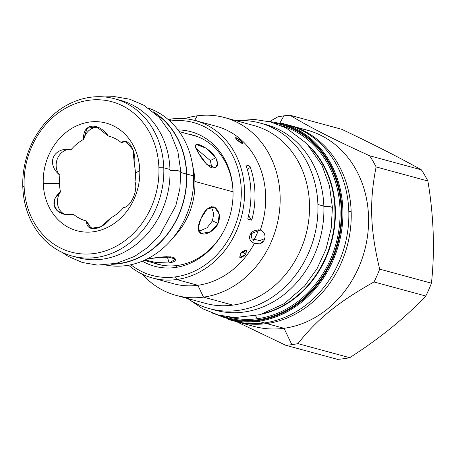 <?xml version="1.0" encoding="UTF-8"?>
<svg xmlns="http://www.w3.org/2000/svg" width="456" height="456" viewBox="0 0 456 456"><rect width="100%" height="100%" fill="white"/><g stroke="black" fill="none" stroke-linecap="round" stroke-linejoin="round"><path stroke-width="0.68" d="M158.91 167.745A77.891 66.622 -74.8 0 0 88.834 100.28A77.891 66.622 -74.8 0 0 24.105 186.054A77.891 66.622 105.2 0 0 94.187 253.519A77.891 66.622 105.2 0 0 158.91 167.745A77.891 66.622 -74.8 0 0 88.834 100.28A77.891 66.622 -74.8 0 0 24.105 186.054L22.8 186.954L24.105 186.054A77.891 66.622 105.2 0 0 94.187 253.519A77.891 66.622 105.2 0 0 158.91 167.745L163.784 167.808A81.453 69.671 -74.8 0 0 90.493 97.253A81.453 69.671 -74.8 0 0 22.8 186.954A81.453 69.671 105.2 0 0 96.091 257.515A81.453 69.671 105.2 0 0 163.784 167.808L158.91 167.745M43.246 183.454A55.769 47.703 105.2 0 1 89.593 122.037A55.769 47.703 105.2 0 1 139.77 170.345A55.769 47.703 105.2 0 1 93.423 231.762A55.769 47.703 105.2 0 1 43.246 183.454L59.479 183.671A43.879 37.534 105.2 0 1 59.901 175.241C45.72 163.79 53.164 146.975 71.341 149.391A43.879 37.534 105.2 0 1 83.744 139.336C82.086 123.525 98.069 121.353 108.306 136.002A43.879 37.534 105.2 0 1 121.296 142.608C128.347 136.76 136.891 151.409 134.423 165.123A43.879 37.534 105.2 0 1 135.426 173.36A43.879 37.534 105.2 0 1 135.004 181.784C138.248 190.266 130.804 207.081 123.565 207.634A43.879 37.534 105.2 0 1 111.161 217.689C101.882 230.531 85.899 232.702 86.6 221.029A43.879 37.534 105.2 0 1 73.61 214.417C55.621 217.295 47.076 202.646 60.483 191.908A43.879 37.534 105.2 0 1 59.479 183.671A43.879 37.534 105.2 0 1 59.901 175.241A14.866 12.717 -74.8 0 1 57.616 158.243A14.866 12.717 -74.8 0 1 71.341 149.391C53.164 146.975 45.72 163.79 59.901 175.241A14.866 12.717 -74.8 0 1 57.616 158.243A14.866 12.717 -74.8 0 1 71.341 149.391A43.879 37.534 105.2 0 1 83.744 139.336A14.866 12.717 -74.8 0 1 98.331 127.349A14.866 12.717 -74.8 0 0 83.744 139.336L86.948 128.358L96.353 126.66L108.306 136.002A43.879 37.534 105.2 0 1 121.296 142.608A14.866 12.717 -74.8 0 1 126.893 141.833A14.866 12.717 -74.8 0 0 121.296 142.608L125.753 141.394L132.958 149.71L134.423 165.123A43.879 37.534 105.2 0 1 135.426 173.36A43.879 37.534 105.2 0 1 135.004 181.784C138.248 190.266 130.804 207.081 123.565 207.634A43.879 37.534 105.2 0 1 111.161 217.689L100.776 226.723L91.103 228.342L86.6 221.029A14.866 12.717 -74.8 0 0 92.904 228.633A14.866 12.717 -74.8 0 1 86.6 221.029A43.879 37.534 105.2 0 1 73.61 214.417L63.623 214.132L57.228 210.643L54.178 205.206L54.919 198.565L60.483 191.908A14.866 12.717 -74.8 0 0 65.208 214.491A14.866 12.717 -74.8 0 1 60.483 191.908A43.879 37.534 105.2 0 1 59.479 183.671L43.246 183.454A55.769 47.703 105.2 0 1 89.593 122.037A55.769 47.703 105.2 0 1 139.77 170.345L135.426 173.36L139.77 170.345A55.769 47.703 105.2 0 1 93.423 231.762A55.769 47.703 105.2 0 1 43.246 183.454M186.726 174.044A81.453 69.671 -74.8 0 0 153.108 111.697A81.453 69.671 -74.8 0 1 186.726 174.044L193.623 175.919A81.453 69.671 -74.8 0 0 148.297 108.061A81.453 69.671 -74.8 0 1 193.623 175.919L186.726 174.044A81.453 69.671 -74.8 0 1 111.629 264.309A81.453 69.671 -74.8 0 0 186.726 174.044M105.644 265.01A81.453 69.671 -74.8 0 0 193.623 175.919A81.453 69.671 -74.8 0 1 105.644 265.01M186.521 174.072A81.219 69.472 -74.8 0 0 154.362 112.757A81.219 69.472 -74.8 0 1 186.521 174.072A81.219 69.472 -74.8 0 1 113.248 264.03A81.219 69.472 -74.8 0 0 186.521 174.072L180.855 172.533L186.521 174.072M75.04 256.745A81.453 69.671 -74.8 0 0 169.968 169.489A81.453 69.671 -74.8 0 0 120.789 100.445M159.292 257.372L167.466 257.332L169.193 263.015L155.69 262.439L145.105 259.948L155.69 262.439L169.193 263.015L175.651 259.036L166.577 256.688L152.036 258.352C160.518 256.694 167.745 256.38 173.719 257.406C177.07 259.931 175.566 261.801 169.193 263.015L167.466 257.332L170.282 256.728L167.466 257.332L159.292 257.372M146.997 259.036L152.036 258.352L146.997 259.036M211.932 167.985L210.29 160.546L215.756 157.787L217.62 163.653L215.471 167.916L206.716 164.325L198.594 153.125L195.727 147.328L196.006 144.444L205.81 148.023L215.756 157.787C219.119 164.89 217.751 168.258 211.641 167.876C206.659 164.964 202.31 160.045 198.594 153.125C194.034 146.045 194.33 143.275 199.477 144.808C206.602 147.755 212.029 152.082 215.756 157.787L210.29 160.546L196.234 148.616L210.29 160.546L211.932 167.985M198.816 231.42L207.052 227.761L212.399 220.903L218.048 223.411L210.74 231.716L200.965 233.569L198.297 228.011L200.885 218.749L206.984 209.236L214.457 207.03L219.228 214.166L218.048 223.411C216.076 229.522 206.066 235.923 201.05 233.609C197.437 231.163 197.38 226.21 200.885 218.749C204.516 209.937 209.059 206.044 214.514 207.058C219.558 211.054 220.738 216.503 218.048 223.411L212.399 220.903L213.773 213.687L211.362 206.671L213.773 213.687L212.399 220.903L207.052 227.761L198.816 231.42M258.598 229.813A66.713 57.063 105.2 0 1 253.696 240.386A66.713 57.063 105.2 0 0 258.598 229.813M162.279 265.255A66.713 57.063 105.2 0 1 161.635 265.084A66.713 57.063 105.2 0 0 162.279 265.255M197.271 136.515A66.713 57.063 105.2 0 0 196.627 136.338A66.713 57.063 105.2 0 1 197.271 136.515L196.57 136.321M192.797 166.503A66.713 57.063 105.2 0 1 194.894 181.465A66.713 57.063 105.2 0 1 173.599 237.137A66.713 57.063 105.2 0 0 194.894 181.465L233.016 191.828L194.894 181.465A66.713 57.063 105.2 0 0 192.797 166.503M205.536 303.388A92.158 78.825 105.2 0 0 232.896 305.121L203.513 297.135L197.864 285.291L176.7 279.539A81.573 69.774 105.2 0 0 244.49 189.702A81.573 69.774 105.2 0 0 171.097 119.044A81.573 69.774 105.2 0 1 195.293 120.572A81.573 69.774 105.2 0 1 243.914 203.712A81.573 69.774 105.2 0 1 176.7 279.539L175.429 276.872A79.196 67.739 105.2 0 0 241.247 189.662A79.196 67.739 105.2 0 0 169.985 121.062L171.097 119.044A81.573 69.774 105.2 0 0 168.184 119.506A81.573 69.774 105.2 0 1 171.097 119.044L169.985 121.062A79.196 67.739 105.2 0 0 169.94 121.068A79.196 67.739 105.2 0 1 169.985 121.062A79.196 67.739 105.2 0 1 241.247 189.662A79.196 67.739 105.2 0 1 175.429 276.872A79.196 67.739 105.2 0 1 130.889 264.748A79.196 67.739 105.2 0 0 175.429 276.872L176.7 279.539A81.573 69.774 105.2 0 1 152.504 278.006A81.573 69.774 105.2 0 1 128.586 265.204A81.573 69.774 105.2 0 0 176.7 279.539L197.864 285.291A81.573 69.774 105.2 0 1 173.662 283.757M175.104 267.518A69.682 59.605 105.2 0 1 142.312 261.174A69.682 59.605 105.2 0 0 175.104 267.518L177.378 265.472A66.947 57.262 105.2 0 1 157.519 264.212A66.947 57.262 105.2 0 1 152.925 262.719A66.947 57.262 105.2 0 0 177.378 265.472A66.947 57.262 105.2 0 0 222.237 233.803A66.947 57.262 105.2 0 1 177.378 265.472L175.104 267.518A69.682 59.605 105.2 0 0 233.044 195.151A69.682 59.605 105.2 0 0 177.982 129.931A69.682 59.605 105.2 0 1 233.062 193.566A69.682 59.605 105.2 0 1 222.021 234.173A69.682 59.605 105.2 0 1 175.104 267.518M228.194 319.405A101.671 86.965 -74.8 0 0 258.352 321.309A0.712 0.348 82.3 0 1 257.971 320.511A100.958 86.355 -74.8 0 1 216.731 314.543A100.958 86.355 -74.8 0 0 257.971 320.511A100.958 86.355 -74.8 0 0 341.761 219.718A100.958 86.355 -74.8 0 0 269.177 121.575A100.958 86.355 -74.8 0 1 341.761 219.718A100.958 86.355 -74.8 0 1 257.971 320.511A0.712 0.348 82.3 0 0 258.352 321.309A101.671 86.965 -74.8 0 0 342.125 226.809A101.671 86.965 -74.8 0 0 281.523 123.183A101.671 86.965 -74.8 0 0 280.229 122.841A101.671 86.965 -74.8 0 1 281.523 123.183A101.671 86.965 -74.8 0 1 342.125 226.809A101.671 86.965 -74.8 0 1 258.352 321.309L264.298 322.928A101.671 86.965 105.2 0 1 234.139 321.018L228.194 319.405A101.671 86.965 -74.8 0 0 258.352 321.309L264.298 322.928A101.671 86.965 105.2 0 1 234.093 321.007M257.948 319.781A100.217 85.722 105.2 0 1 221.964 315.9A100.217 85.722 105.2 0 0 257.948 319.781A100.217 85.722 105.2 0 0 340.9 222.83A100.217 85.722 105.2 0 0 274.375 123.052A100.217 85.722 105.2 0 1 340.9 222.83A100.217 85.722 105.2 0 1 257.948 319.781A1.191 0.581 -97.7 0 0 257.611 318.687A99.186 84.839 105.2 0 1 229.528 317.182A99.186 84.839 105.2 0 0 257.611 318.687L255.502 315.831L257.611 318.687A1.191 0.581 -97.7 0 1 257.948 319.781M176.181 295.408L205.565 303.394A92.158 78.825 105.2 0 0 232.896 305.121L203.513 297.135A92.158 78.825 105.2 0 1 176.181 295.408A92.158 78.825 105.2 0 1 142.312 274.216A92.158 78.825 105.2 0 0 203.513 297.135A92.158 78.825 -74.8 0 0 279.448 211.476A92.158 78.825 -74.8 0 0 224.517 117.545A92.158 78.825 -74.8 0 0 197.186 115.824L194.769 120.219L199.01 121.581L194.262 120.304L194.769 120.219L197.186 115.824A92.158 78.825 105.2 0 0 184.577 118.685A92.158 78.825 105.2 0 1 197.186 115.824A92.158 78.825 -74.8 0 1 280.104 195.647A92.158 78.825 -74.8 0 1 203.513 297.135L197.864 285.291A81.573 69.774 105.2 0 1 173.668 283.757L152.504 278.006M281.551 125.776A99.186 84.839 105.2 0 1 339.241 227.293A99.186 84.839 105.2 0 1 257.611 318.687A99.186 84.839 105.2 0 0 339.241 227.293A99.186 84.839 105.2 0 0 281.551 125.776M307.84 144.672A96.478 82.525 105.2 0 1 331.495 242.125A96.478 82.525 105.2 0 1 261.767 314.195A96.478 82.525 105.2 0 0 331.495 242.125A96.478 82.525 105.2 0 0 307.84 144.672M310.804 148.057A96.319 82.388 105.2 0 1 331.067 242.005A96.319 82.388 105.2 0 1 266.036 312.77A96.319 82.388 105.2 0 0 331.067 242.005A96.319 82.388 105.2 0 0 310.804 148.057M224.517 117.545L253.901 125.531A92.158 78.825 -74.8 0 1 308.832 219.461A92.158 78.825 -74.8 0 1 232.896 305.121A92.158 78.825 -74.8 0 0 308.832 219.444A92.158 78.825 -74.8 0 0 253.872 125.525M251.467 232.925L250.224 234.857L250.766 233.86L260.308 230.023C264.491 232.121 265.865 235.347 264.434 239.702C262.171 243.698 258.82 244.94 254.374 243.441C249.877 240.956 248.491 238.095 250.224 234.857C251.438 231.454 254.796 229.841 260.308 230.023A81.573 69.774 -74.8 0 0 216.452 126.323L195.293 120.572M216.452 126.323A81.573 69.774 -74.8 0 1 260.308 230.023C264.491 232.121 265.865 235.347 264.434 239.702L263.899 240.688L259.692 243.829L254.374 243.441A81.573 69.774 -74.8 0 1 197.864 285.291A81.573 69.774 -74.8 0 0 254.374 243.441C249.877 240.956 248.491 238.095 250.224 234.857M236.812 139.838C234.407 136.629 235.991 137.062 241.572 141.132C243.8 144.575 242.216 144.147 236.812 139.838L235.33 137.701L241.572 141.132L242.923 143.435L236.812 139.838M245.533 254.619C240.244 258.871 238.659 258.444 240.779 253.325C245.869 248.885 247.454 249.318 245.533 254.619L242.398 251.598L245.533 254.619L239.77 257.321L240.779 253.325L246.371 250.464L245.533 254.619M247.722 219.068L251.763 220.162A81.573 69.774 105.2 0 0 249.877 166.052A81.573 69.774 105.2 0 1 251.763 220.162A44.591 38.144 -74.8 0 1 248.594 215.551A44.591 38.144 -74.8 0 0 251.763 220.162L247.722 219.068A81.573 69.774 105.2 0 0 245.835 164.952L249.877 166.052A44.591 38.144 105.2 0 0 247.591 170.327A44.591 38.144 105.2 0 1 249.877 166.052L245.835 164.952A81.573 69.774 105.2 0 1 247.722 219.068M285.741 345.283L337.514 359.351A116.297 99.476 105.2 0 0 343.613 358.735A116.297 99.476 105.2 0 1 337.514 359.351L285.741 345.283L236.482 321.657L285.741 345.283A116.297 99.476 105.2 0 0 291.846 344.668A116.297 99.476 -74.8 0 0 297.933 343.625L349.701 357.698A116.297 99.476 105.2 0 1 343.613 358.735A116.297 99.476 105.2 0 0 349.701 357.698C379.751 338.415 405.11 317.86 425.773 296.024C405.11 317.86 379.751 338.415 349.701 357.698L297.933 343.625A116.297 99.476 -74.8 0 1 291.846 344.668A116.297 99.476 105.2 0 1 285.741 345.283M298.384 128.33A101.671 86.965 -74.8 0 1 368.3 228.57A101.671 86.965 -74.8 0 1 284.031 328.291L291.846 344.668L284.031 328.291A101.671 86.965 105.2 0 1 253.832 326.371M283.854 115.858L280.047 122.795L283.854 115.858A116.297 99.476 105.2 0 0 277.767 116.896A116.297 99.476 105.2 0 1 283.854 115.858A116.297 99.476 -74.8 0 1 289.959 115.237C310.61 127.691 332.555 138.858 369.599 155.764L421.367 169.831A116.297 99.476 105.2 0 1 427.882 181.004C433.764 216.343 434.956 250.407 431.45 283.199A116.297 99.476 105.2 0 1 425.773 296.024L374.005 281.956C338.255 302.066 317.29 319.063 297.933 343.625C317.29 319.063 338.255 302.066 374.005 281.956A116.297 99.476 -74.8 0 0 379.683 269.131L431.45 283.199A116.297 99.476 105.2 0 1 425.773 296.024L374.005 281.956A116.297 99.476 -74.8 0 0 379.683 269.131L431.45 283.199C434.956 250.407 433.764 216.343 427.882 181.004L376.114 166.936A116.297 99.476 -74.8 0 0 369.599 155.764L421.367 169.831A116.297 99.476 105.2 0 1 427.882 181.004L376.114 166.936C369.212 201.723 370.192 229.887 379.683 269.131C370.192 229.887 369.212 201.723 376.114 166.936A116.297 99.476 -74.8 0 0 369.599 155.764C332.555 138.858 310.61 127.691 289.959 115.237L341.726 129.304C372.968 144.09 399.513 157.599 421.367 169.831C399.513 157.599 372.968 144.09 341.726 129.304L289.959 115.237A116.297 99.476 -74.8 0 0 283.854 115.858M270.465 121.057L277.767 116.896L270.465 121.057M284.481 124.055A101.671 86.965 105.2 0 1 348.789 210.963A101.671 86.965 105.2 0 1 264.298 322.928A101.671 86.965 105.2 0 0 348.789 210.963A101.671 86.965 105.2 0 0 287.468 124.796L281.523 123.183M187.918 133.973A66.947 57.262 105.2 0 1 192.637 135.004A66.947 57.262 105.2 0 1 233.016 191.742A66.947 57.262 105.2 0 1 233.056 193.994A66.947 57.262 105.2 0 0 233.016 191.742A66.947 57.262 105.2 0 0 187.918 133.973M191.731 135.01A66.947 57.262 105.2 0 1 194.53 135.563A66.947 57.262 105.2 0 0 191.731 135.01M159.435 264.697A66.947 57.262 105.2 0 1 156.739 263.756A66.947 57.262 105.2 0 0 159.435 264.697M253.924 239.976L252.037 238.744L253.924 239.976M241.572 141.132L240.409 142.671L241.572 141.132M254.305 239.28L259.72 240.643L264.828 238.551L259.72 240.643L254.305 239.28M251.678 232.594L251.552 237.462L252.037 238.744L251.552 237.462L251.678 232.594M289.845 125.446A101.671 86.965 105.2 0 1 351.166 211.607A101.671 86.965 105.2 0 0 288.654 125.132A101.671 86.965 105.2 0 1 289.845 125.446L307.202 130.159A101.671 86.965 -74.8 0 1 367.804 233.785A101.671 86.965 -74.8 0 1 284.031 328.291L266.674 323.572A101.671 86.965 105.2 0 1 235.33 321.332A101.671 86.965 105.2 0 0 236.516 321.668A101.671 86.965 105.2 0 0 266.674 323.572A101.671 86.965 105.2 0 0 351.166 211.607L348.812 211.595L351.166 211.607A101.671 86.965 105.2 0 1 266.674 323.572L284.031 328.291A101.671 86.965 105.2 0 1 253.878 326.382L236.516 321.668M323.851 206.311L329.876 206.522L332.413 207.48L329.414 185.677L322.078 165.505L306.871 143.64L286.294 128.062L270.835 122.003L254.425 119.466L237.365 120.595M265.774 124.568A96.199 82.285 -74.8 0 1 323.845 206.112L317.9 204.493A96.199 82.285 -74.8 0 0 259.88 122.966A96.199 82.285 -74.8 0 0 236.043 120.68A96.199 82.285 -74.8 0 1 317.9 204.493A96.199 82.285 105.2 0 1 209.418 308.632A96.199 82.285 105.2 0 1 187.701 298.543A96.199 82.285 105.2 0 0 275.025 295.254A96.199 82.285 105.2 0 0 317.9 204.493L323.845 206.112A96.199 82.285 105.2 0 1 212.41 309.379M209.418 308.632L215.363 310.251A96.199 82.285 105.2 0 0 323.845 206.112A96.199 82.285 -74.8 0 0 265.825 124.585L259.88 122.966M104.378 96.934L114.752 96.649L129.892 99.243L144.01 105.347L159.001 117.181L170.544 133.021L177.863 151.432L180.827 171.57L177.401 170.504L169.997 170.544L177.401 170.504L180.827 171.57L179.863 188.784L175.834 205.667L159.663 235.307L148.057 247.169L134.691 256.335L116.474 263.346L97.51 265.096L82.371 262.502L68.252 256.397L62.13 252.379M71.928 255.987A81.453 69.671 105.2 0 0 163.784 167.808L169.968 169.489L163.784 167.808A81.453 69.671 -74.8 0 0 114.655 98.781A81.453 69.671 -74.8 0 0 22.8 186.954A81.453 69.671 105.2 0 0 71.928 255.987L78.113 257.668A81.453 69.671 -74.8 0 0 169.968 169.489A81.453 69.671 -74.8 0 0 120.834 100.457L114.655 98.781M258.387 321.32L234.629 320.853L212.353 313.09M332.413 207.48L331.17 228.536L326.029 249.136L317 268.772L304.551 286.06L284.373 303.576L260.165 314.663L234.532 317.604L218.145 314.948L202.726 308.775L188.801 299.284M144.216 260.353L161.635 265.084M196.627 136.338L179.208 131.602"/></g></svg>
